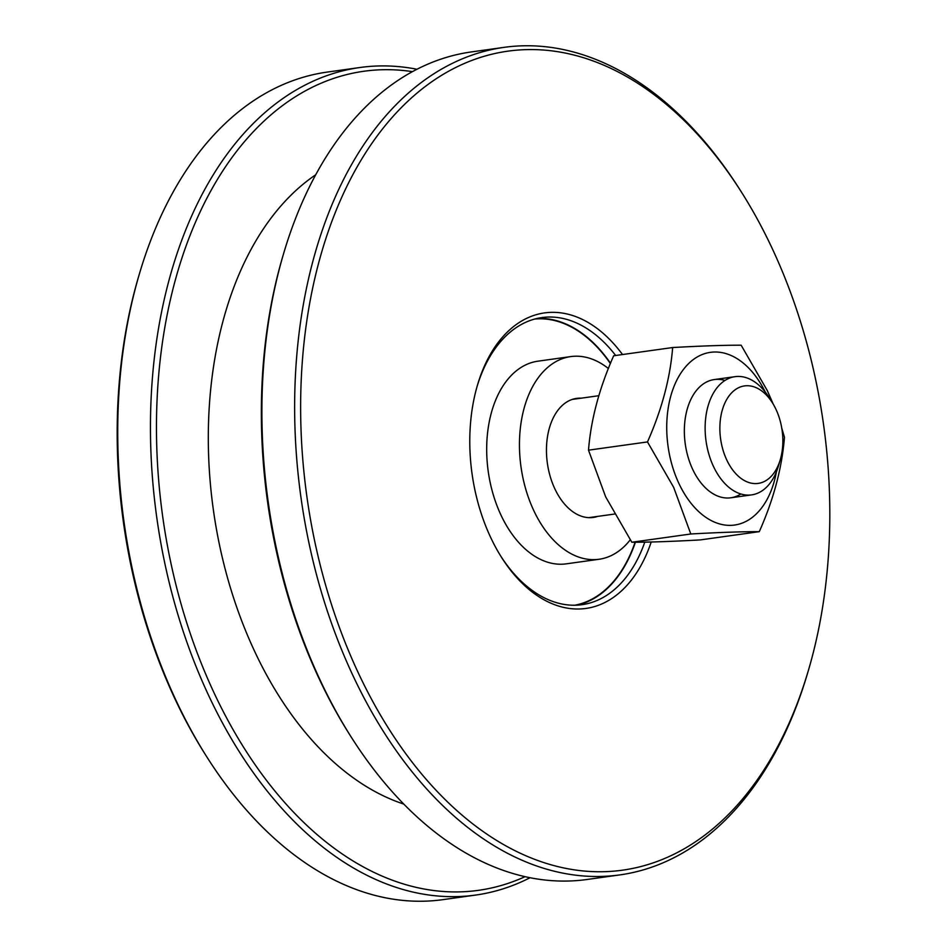 <?xml version="1.0" encoding="UTF-8"?>
<svg xmlns="http://www.w3.org/2000/svg" width="947" height="947" viewBox="0 0 947 947"><rect width="100%" height="100%" fill="white"/><g stroke="black" fill="none" stroke-linecap="round" stroke-linejoin="round"><path stroke-width="1.42" d="M399.823 109.142A413.543 260.816 82 0 0 358.771 673.897A413.543 260.816 82 0 0 730.67 812.206A413.543 260.816 82 0 0 808.525 669.979A413.543 260.816 82 0 0 741.797 192.667A413.543 260.816 82 0 0 399.823 109.142M808.525 669.979L807.755 672.595A417.805 263.503 -98 0 1 729.095 816.29A417.805 263.503 -98 0 1 619.823 874.91A417.805 263.503 -98 0 1 320.915 590.455A417.805 263.503 -98 0 1 394.84 105.969A417.805 263.503 -98 0 1 504.112 47.35A417.805 263.503 -98 0 1 740.341 190.359L741.797 192.667M651.205 542.004A149.212 94.108 -98 0 1 624.937 587.519A149.212 94.108 -98 0 1 501.543 557.381A149.212 94.108 -98 0 1 477.466 385.145A149.212 94.108 -98 0 1 505.556 333.829A149.212 94.108 -98 0 1 622.522 354.545M500.809 556.209A144.95 91.421 82 0 0 582.038 604.683A144.95 91.421 82 0 0 619.954 584.346A144.95 91.421 82 0 0 644.789 542.134M615.692 355.504A144.95 91.421 82 0 0 541.897 317.576A144.95 91.421 82 0 0 503.993 337.913A144.95 91.421 82 0 0 477.087 386.471M350.84 736.482L349.384 734.174A413.543 260.816 -98 0 1 282.644 256.862L283.413 254.246A417.805 263.503 82 0 0 350.84 736.482A417.805 263.503 82 0 0 587.057 879.491L619.823 874.91M504.112 47.35L471.346 51.931A417.805 263.503 82 0 0 362.074 110.55A417.805 263.503 82 0 0 283.413 254.246M412.466 71.641A413.543 260.816 82 0 0 255.654 129.301A413.543 260.816 82 0 0 194.099 644.493A413.543 260.816 82 0 0 525.029 876.685M530.024 877.739A417.805 263.503 -98 0 1 475.654 895.069A417.805 263.503 -98 0 1 176.734 610.614A417.805 263.503 -98 0 1 250.671 126.129A417.805 263.503 -98 0 1 359.943 67.509A417.805 263.503 -98 0 1 416.976 69.261M206.659 756.641L205.203 754.333A413.543 260.816 -98 0 1 138.475 277.021L139.245 274.405A417.805 263.503 82 0 0 206.659 756.641A417.805 263.503 82 0 0 442.888 899.65L475.654 895.069M359.943 67.509L327.177 72.09A417.805 263.503 82 0 0 217.905 130.71A417.805 263.503 82 0 0 139.245 274.405M577.102 605.157A144.95 91.421 82 0 0 610.117 585.72A144.95 91.421 82 0 0 635.401 542.229M610.507 363.246A144.95 91.421 82 0 0 537.008 318.476M315.73 174.769A332.539 209.725 82 0 0 288.054 198.148A332.539 209.725 82 0 0 217.632 535.671A332.539 209.725 82 0 0 403.718 804.05M608.376 368.501A102.323 64.526 82 0 0 570.733 356.593L537.967 361.174A102.323 64.526 82 0 0 489.102 422.599A102.323 64.526 82 0 0 506.858 526.212A102.323 64.526 82 0 0 566.306 563.844L599.072 559.263A102.323 64.526 82 0 0 630.229 539.849M570.733 356.593A102.323 64.526 82 0 0 521.868 418.018A102.323 64.526 82 0 0 539.624 521.631A102.323 64.526 82 0 0 599.072 559.263M581.103 398.19A60.111 37.916 82 0 0 576.581 398.391A60.111 37.916 82 0 0 547.875 434.484A60.111 37.916 82 0 0 558.304 495.352A60.111 37.916 82 0 0 593.224 517.453A60.111 37.916 82 0 0 597.64 516.411M635.094 542.229A144.548 91.161 -98 0 1 574.734 605.24A144.548 91.161 -98 0 0 635.094 542.229M534.724 319.044A144.548 91.161 -98 0 1 610.377 363.565A144.548 91.161 -98 0 0 534.724 319.044M781.808 428.387A49.22 31.05 82 0 0 772.373 402.747A49.22 31.05 82 0 0 734.919 389.951A49.22 31.05 82 0 0 720.916 440.923A49.22 31.05 82 0 0 749.077 482.591A49.22 31.05 82 0 0 780.316 459.567A49.22 31.05 82 0 0 781.808 428.387M780.316 459.567L778.434 465.983A59.685 37.643 -98 0 1 751.587 494.89A59.685 37.643 -98 0 1 706.403 443.374A59.685 37.643 -98 0 1 735.061 376.657A59.685 37.643 -98 0 1 768.798 397.089L772.373 402.747M776.41 471.819A87.195 54.997 -98 0 1 733.972 525.123A87.195 54.997 -98 0 1 678.987 483.645A87.195 54.997 -98 0 1 687.155 365.08A87.195 54.997 -98 0 1 765.259 392.034M773.249 404.18L767.307 390.614L741.146 345.205C724.36 345.146 701.538 345.927 672.654 347.537C670.239 378.019 661.858 409.483 647.488 441.929L673.648 487.326L690.801 533.99C719.46 532.392 742.294 531.61 759.293 531.658C773.581 499.519 781.973 468.055 784.459 437.265L781.76 428.103M740.862 493.991A59.685 37.643 -98 0 1 697.051 477.359A59.685 37.643 -98 0 1 692.731 469.452A59.685 37.643 -98 0 1 687.415 408.477A59.685 37.643 -98 0 1 724.988 380.457M759.293 531.658L700.318 539.908C671.66 541.506 648.825 542.288 631.827 542.24L605.654 496.832L588.501 450.168C590.904 419.699 599.297 388.234 613.668 355.776L672.654 347.537M647.488 441.929L588.501 450.168M690.801 533.99L631.827 542.24M572.177 399.433L598.812 395.716M714.263 379.569L735.061 376.657M588.703 517.654L614.485 514.055M730.788 497.791L751.587 494.89"/></g></svg>
